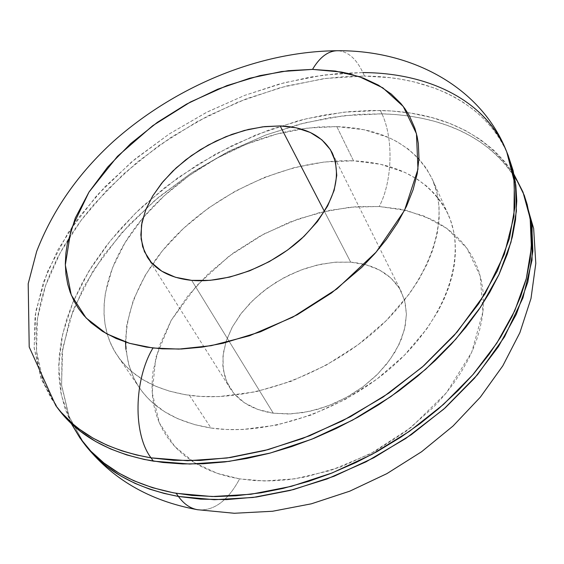 <?xml version="1.0" encoding="UTF-8"?>
<svg xmlns="http://www.w3.org/2000/svg" width="564" height="564" viewBox="0 0 564 564"><rect width="100%" height="100%" fill="white"/><g stroke="black" fill="none" stroke-linecap="round" stroke-linejoin="round"><path stroke-width="0.42" stroke-dasharray="2.82 2.11" d="M350.702 262.161L324.455 211.486L350.702 262.161L334.099 262.281L316.876 265.108L299.625 270.508L282.924 278.285L267.35 288.169L253.419 299.829L241.625 312.872L232.396 326.873L226.086 341.354L222.984 355.806L223.266 369.702L227.01 382.512L234.145 393.707L244.487 402.816L257.692 409.415L273.286 413.186L287.711 413.997L302.967 412.629L318.604 409.09L334.163 403.464L349.165 395.928L363.16 386.692L375.709 376.047L386.453 364.323L395.089 351.88L401.385 339.091L405.185 326.337L406.425 313.986L405.121 302.374L401.356 291.814C391.797 274.224 374.912 264.34 350.702 262.161L335.94 262.14L320.627 264.276L305.187 268.485L290.044 274.647L275.606 282.585L262.246 292.074L250.346 302.882L240.222 314.712L232.185 327.254L226.488 340.17L223.316 353.092L222.822 365.655L225.071 377.471L230.063 388.18C238.868 401.787 253.278 410.127 273.286 413.186L290.657 413.906L309.107 411.487L327.839 406.009L346.049 397.676L362.948 386.841L377.802 373.988L389.985 359.677L399.009 344.533L404.543 329.214L406.425 314.352L404.663 300.534L399.411 288.289L390.951 278.038L379.685 270.128L366.092 264.791L350.702 262.161M191.697 280.371L273.286 413.186L191.697 280.371M58.078 408.689L51.409 398.593L46.008 388.074L41.771 377.034L38.69 365.571L36.773 353.769L35.955 339.168L36.498 326.775L38.119 314.211L40.791 301.507L45.331 286.244L50.203 273.505L57.274 258.312L64.148 245.798L73.531 230.972L82.21 218.881L93.631 204.711L124.08 173.486L159.048 145.491L197.506 121.429L238.396 101.929L280.639 87.561L323.08 78.798L343.998 76.662L364.506 76.077L362.885 72.566C356.215 58.515 347.727 51.232 337.42 50.732C347.727 51.232 356.215 58.515 362.885 72.566L338.435 73.468L310.531 77.049L279.138 84.085L244.522 95.443L207.404 111.905L169.073 134.07L131.433 162.072L96.902 195.398L68.082 232.756L47.235 272.13L35.814 311.145L34.129 347.48L41.348 379.339L55.829 405.671L41.017 378.472L34.185 348.143L35.088 315.826L43.259 282.599L58.099 249.443L78.911 217.246L104.939 186.797L135.374 158.794L169.404 133.851L206.191 112.525L244.854 95.316L284.496 82.668L324.173 74.977L362.885 72.566L364.506 76.077L325.837 78.431L286.216 86.08L246.63 98.686L208.031 115.853L171.315 137.144L137.348 162.051L106.977 190.033L81.019 220.468L60.27 252.644L45.494 285.793L37.379 319.012L36.526 351.33L43.386 381.666L58.212 408.872M125.518 342.066L126.752 324.913L133.442 299.78L145.533 274.774L162.467 250.712L183.568 228.321L208.123 208.271L235.336 191.14L264.375 177.434L294.366 167.593L324.399 161.974L353.515 160.825L380.742 164.328L405.107 172.506L417.36 179.246L426.92 186.346L435.267 194.509L441.379 202.328L446.462 210.851L450.46 220.023L453.689 231.508L455.169 241.907L455.43 252.799L454.45 264.051L452.208 275.62L448.711 287.4L443.953 299.294L437.96 311.229L426.736 328.939L404.339 355.348L376.752 379.248L345.231 399.453L311.265 414.991L276.501 425.136L242.562 429.507L226.397 429.486L211.006 428.02L189.462 395.322C156.277 390.316 132.336 377.217 117.643 356.018C91.777 318.716 104.389 263.113 143.073 217.767C180.988 172.535 242.534 137.905 300.88 128.987L319.09 126.956L336.8 126.604L353.515 160.825C292.61 158.569 221.144 189.384 174.854 236.845C128.719 284.228 111.489 346.331 139.632 388.053C154.416 409.372 178.21 422.697 211.006 428.02L194.573 424.629L177.794 418.714L164.625 411.741L151.913 402.111L147.042 397.296L141.62 390.817L137.835 385.318L133.823 378.099L128.578 364.161L125.899 349.306M381.934 113.836L343.793 115.69L304.757 122.853L265.806 134.993L227.87 151.737L191.852 172.64L158.604 197.217L128.959 224.909L103.72 255.104L83.662 287.104L69.534 320.126L61.998 353.283L61.631 385.593L68.857 415.978L83.888 443.311L69.189 416.852L61.561 384.93L62.639 348.601L73.292 309.692L93.257 270.508L121.154 233.433L154.755 200.453L191.52 172.859L229.062 151.131L265.482 135.12L299.491 124.207L330.37 117.58L357.837 114.386L381.934 113.836C393.735 138.561 392.417 181.573 379.234 206.509L356.377 206.678L329.298 210.379L298.166 218.994L264.008 233.933L229.04 256.162L196.73 285.56L171.181 320.387L155.833 357.379L152.188 392.622L159.337 422.866L174.628 446.357L194.855 462.889L217.189 473.316L239.608 478.885C227.863 500.79 213.982 511.09 197.964 509.793C213.982 511.09 227.863 500.79 239.608 478.885L229.047 476.763L219.029 473.929L209.568 470.404L200.728 466.238L192.564 461.444L185.062 456.05L178.294 450.121L172.281 443.685L167.007 436.762L162.531 429.43L158.844 421.71L155.939 413.638L153.838 405.29L152.527 396.675L151.998 387.863L152.393 377.09L153.006 371.627L159.365 345.894L171.181 320.387L187.882 295.924L208.835 273.244L233.292 253.017L260.476 235.83L289.565 222.202L319.668 212.55L349.87 207.235L379.234 206.509L406.757 210.527L431.46 219.311L439.419 223.591L446.829 228.441L454.979 235.026L461.084 241.11L466.527 247.723L472.146 256.338L476.002 264.022L479.097 272.158L481.388 280.696L483.045 291.412L483.489 300.711L483.073 310.263L481.783 320.042L479.604 330.01L476.552 340.078L472.618 350.209L467.817 360.361L460.95 372.437L452.899 384.359L443.741 395.97L433.519 407.208L406.059 431.333L374.574 451.616L340.55 467.055L305.632 476.947L288.352 479.675L271.46 480.902L255.154 480.634L239.608 478.885L264.269 480.972L294.612 478.857L330.511 470.496L370.449 453.808L410.909 427.582L446.547 392.593L471.723 352.246L482.932 311.751L480.253 276.057L466.795 248.089L446.787 228.413L423.973 216.012L400.962 209.244L379.234 206.509C392.417 181.573 393.735 138.561 381.934 113.836C426.151 115.07 494.473 128.296 524.365 195.511L519.388 184.823L513.381 174.798L506.409 165.471L498.513 156.87L489.749 149.009L480.19 141.924L469.882 135.621L458.892 130.108L447.28 125.391L435.098 121.479L422.415 118.377L409.288 116.064L395.773 114.555L381.934 113.836L380.376 110.466L381.934 113.836M71.261 423.522L61.448 395.519L58.691 365.331L62.675 333.923L72.968 302.191L89.013 270.946L110.199 240.934L135.875 212.797L165.337 187.128L197.886 164.441L232.791 145.202L269.296 129.84L306.612 118.715L343.927 112.165L380.376 110.466C440.928 111.954 485.477 133.28 514.015 174.445L505.111 162.108L493.592 150.052L480.338 139.519L465.568 130.601L449.402 123.29L432.08 117.622L411.008 113.145L391.719 110.981L371.739 110.417L348.369 111.7L324.554 114.985L303.608 119.441L297.602 120.985L255.986 134.916L215.744 154.007L177.977 177.702L143.714 205.395L136.918 211.789L119.92 229.47L106.434 245.707L92.813 264.897L82.563 282.183L72.932 302.276L66.425 320.049L61.836 337.822L59.234 355.475L58.825 375.279L60.771 392.1L64.923 408.28L71.254 423.515M211.006 428.02C268.189 436.635 345.344 410.127 396.541 362.849C447.858 315.579 466.809 254.956 448.197 214.461C431.037 180.988 399.474 163.109 353.515 160.825L336.8 126.604C383.323 128.324 415.132 145.801 432.236 179.035C450.742 219.276 430.981 280.167 378.402 328.079C325.95 376.005 247.321 403.38 189.462 395.322L211.006 428.02M508.27 155.692C487.529 104.284 430.642 76.478 364.506 76.077L389.999 77.663L400.934 79.228L414.209 81.942L434.294 88.019L446.096 92.926L455.014 97.445L463.467 102.493L473.344 109.571L480.62 115.796L487.31 122.529L493.408 129.776L499.436 138.42L504.625 147.62L508.143 155.389M336.8 126.604L307.309 128.084L276.861 134.049L246.405 144.215L216.879 158.216L189.151 175.623L164.082 195.905L142.466 218.487L125.046 242.696L112.504 267.808L105.412 292.998L104.164 303.608L104.03 313.986L105.038 324.096L107.195 333.817L109.888 341.608L114.175 350.477L119.617 358.767L126.202 366.417L132.526 372.233L142.657 379.487L155.911 386.333L168.918 391L185.168 394.68L200.509 396.407L219.051 396.598L255.908 391.761L291.299 381.236L325.936 365.31L358.14 344.724L386.389 320.486L409.386 293.788L418.615 279.92L427.145 263.917L432.778 249.979L437.093 234.293L439.13 219.128L439.053 206.389L436.91 192.662L432.63 179.923L426.349 168.361L418.185 158.047L408.287 149.1L396.83 141.592L388.941 137.644L364.344 129.769L336.8 126.604M506.768 151.984C476.996 85.291 407.737 73.165 362.885 72.566M332.45 153.345L401.356 291.814M139.632 388.053L117.643 356.018M448.197 214.461L432.236 179.035M147.345 257.156L230.063 388.18"/><path stroke-width="0.85" d="M280.146 125.934C305.54 126.949 322.939 136.002 332.323 153.091C343.018 178.992 332.795 207.481 301.669 238.565C271.354 266.448 225.889 283.537 191.697 280.371L175.425 277.262L161.819 271.206L151.378 262.521L144.412 251.614L141.113 238.96L141.501 225.085L145.47 210.513L152.795 195.793L163.165 181.425L176.172 167.896L191.344 155.664L208.158 145.124L226.051 136.622L244.431 130.446L262.669 126.837L280.146 125.934L296.234 127.824L310.341 132.498L321.903 139.851L330.412 149.672L335.46 161.649L336.764 175.369L334.163 190.322L327.67 205.909L317.483 221.497L303.982 236.408L287.696 249.979L269.331 261.611L249.683 270.783L229.618 277.114L210.012 280.343L191.697 280.371C170.723 278.158 155.939 270.417 147.345 257.156L142.629 246.651L140.845 234.927L141.98 222.35L145.942 209.307L152.562 196.173L161.607 183.314L172.795 171.075L185.803 159.781L200.269 149.728L215.8 141.176L231.994 134.352L248.407 129.445L264.608 126.604L280.146 125.934L324.455 211.486L280.146 125.934M362.885 72.566C429.098 72.89 486.048 100.611 506.768 151.984C481.719 87.667 412.418 50.041 337.342 50.732C259.038 51.289 175.383 86.398 113.667 141.176C78.361 173.303 52.699 210.041 36.674 251.382L28.2 283.713L29.208 347.015L55.829 405.671L58.212 408.872C78.417 436.007 110.135 453.428 153.373 461.148L151.032 457.855C107.752 450.178 76.013 432.785 55.829 405.671L61.187 412.312L73.052 424.079L79.468 429.225L93.004 438.122L107.209 445.264L121.775 450.819L136.446 454.958L151.032 457.855C132.963 434.012 133.795 379.995 152.957 348.016L129.558 343.321L106.533 333.747L86.088 317.955L71.24 295.007L65.325 265.009L70.993 229.633L88.978 192.098L117.474 156.327L152.724 125.687L190.385 102.035L226.869 85.629L259.905 75.618L288.5 70.662L312.526 69.393C319.562 57.5 327.585 51.282 336.588 50.746M71.254 423.515L79.954 437.981L90.825 451.151L103.896 462.952L119.089 473.231L133.717 480.69L152.555 487.705L173.113 492.746L191.993 495.439L215.208 496.567L236.027 495.784L261.019 492.795L282.931 488.445L308.656 481.332L330.701 473.506L356.018 462.508L377.203 451.517L400.962 437.086L420.321 423.43L438.552 408.745L458.137 390.528L473.372 374.129L489.087 354.361L500.726 337.004L512.006 316.58L520.784 296.121L526.247 278.827L530.238 259.024L531.676 239.933L530.625 221.659L527.171 204.45L524.153 195.116L514.015 174.438L522.934 191.957L530.16 218.395L531.401 247.49L526.318 278.538L514.77 310.729L496.842 343.116L472.872 374.7L443.466 404.43L409.471 431.305L371.958 454.401L332.147 472.942L291.362 486.344L250.945 494.261L212.17 496.546L176.194 493.303L178.421 496.447L214.355 499.718L253.067 497.469L293.414 489.601L334.121 476.242L373.854 457.742L411.29 434.696L445.207 407.864L474.543 378.169L498.442 346.627L516.314 314.261L527.819 282.092L532.867 251.05L531.605 221.955L524.365 195.511L532.099 225.459L532.042 260.039L522.955 297.848L504.512 336.863L477.489 374.722L443.734 409.175L405.713 438.517L366.015 461.846L326.916 479.005L290.072 490.454L256.521 497.011L226.721 499.605L200.756 499.147L178.421 496.447C183.991 504.145 190.498 508.594 197.964 509.793C190.498 508.594 183.991 504.145 178.421 496.447L164.032 493.394L149.53 489.108L135.106 483.404L121.02 476.115L107.548 467.091L101.153 461.881L89.274 450.001L83.888 443.311C104.22 470.602 135.727 488.311 178.421 496.447L176.194 493.303C133.449 485.202 101.922 467.514 81.597 440.237L71.261 423.522M125.899 349.306L125.518 342.066M508.143 155.389L513.092 170.497L515.827 185.281L516.772 200.883L515.517 219.875L512.373 236.795L507.325 254.075L498.978 274.59L489.778 292.258L478.716 309.847L465.85 327.233L451.32 344.167L435.168 360.579L417.614 376.209L398.734 390.979L378.768 404.684L357.879 417.212L336.236 428.457L314.134 438.263L291.68 446.589L269.211 453.329L246.828 458.461L224.832 461.937L203.392 463.756L182.658 463.925L162.89 462.466L144.137 459.434L126.653 454.894L110.466 448.902L95.746 441.563L80.497 431.411L68.322 420.645L58.078 408.689M153.373 461.148L189.821 464.045L229.196 461.373L270.318 453.033L311.878 439.173L352.514 420.159L390.866 396.598L425.672 369.279L455.839 339.154L480.479 307.239L498.978 274.59L510.977 242.238L516.405 211.105L515.383 182.031L508.27 155.692L506.768 151.984L513.874 178.309L514.869 207.383L509.412 238.523L497.356 270.896L478.801 303.566L454.09 335.517L423.853 365.684L388.963 393.037L350.526 416.648L309.805 435.711L268.161 449.621L226.968 458.01L187.537 460.725L151.032 457.855L153.373 461.148M337.42 50.732C328.114 50.887 319.816 57.105 312.526 69.393L335.284 71.05L359.261 76.648L382.85 87.857L403.253 106.462L416.458 133.696L417.966 169.242L404.529 210.358L376.188 252.066L336.884 288.923L292.765 317.158L249.619 335.721L211.169 345.683L178.936 349.095L152.957 348.016C133.795 379.995 132.963 434.012 151.032 457.855L173.712 460.302L200.121 460.457L230.486 457.503L264.742 450.523L302.424 438.573L342.489 420.864L383.231 396.95L422.337 367.016L457.136 332.013L485.089 293.703L504.301 254.364L513.938 216.393L514.347 181.805L506.768 151.984M312.526 69.393L281.64 71.522L249.697 78.234L217.704 89.211L186.606 104.079L157.328 122.367L130.749 143.552L107.703 167.022L88.978 192.098L75.294 218.028L67.285 243.979L65.903 253.088L65.318 263.79L65.917 274.231L67.736 284.263L70.19 292.293L74.251 301.458L78.572 308.628L83.754 315.368L91.044 322.77L102.599 331.413L116.106 338.485L129.459 343.3L146.252 347.086L162.192 348.841L181.537 349.003L201.898 347.156L222.935 343.293L260.427 331.815L297.242 314.761L331.569 292.92L361.757 267.371L374.849 253.603L386.418 239.397L397.62 222.851L406.545 206.198L413.095 189.73L417.24 173.627L418.967 158.174L418.326 143.51L417.134 136.558L414.843 128.225L409.429 115.874L404.98 108.796L400.87 103.515L391.254 94.033L378.381 85.136L363.583 78.184L349.046 73.694L341.333 72.044L312.526 69.393M523.039 192.218L533.65 228.498L535.8 263.444L530.999 298.483L519.867 332.711L502.806 365.839L480.331 397.169L453.026 426.031L421.597 451.736L386.876 473.64L349.8 491.159L311.356 503.814L272.532 511.259L234.264 513.268L197.428 509.701C149.15 500.839 111.305 478.709 83.888 443.311L81.759 440.463"/></g></svg>
